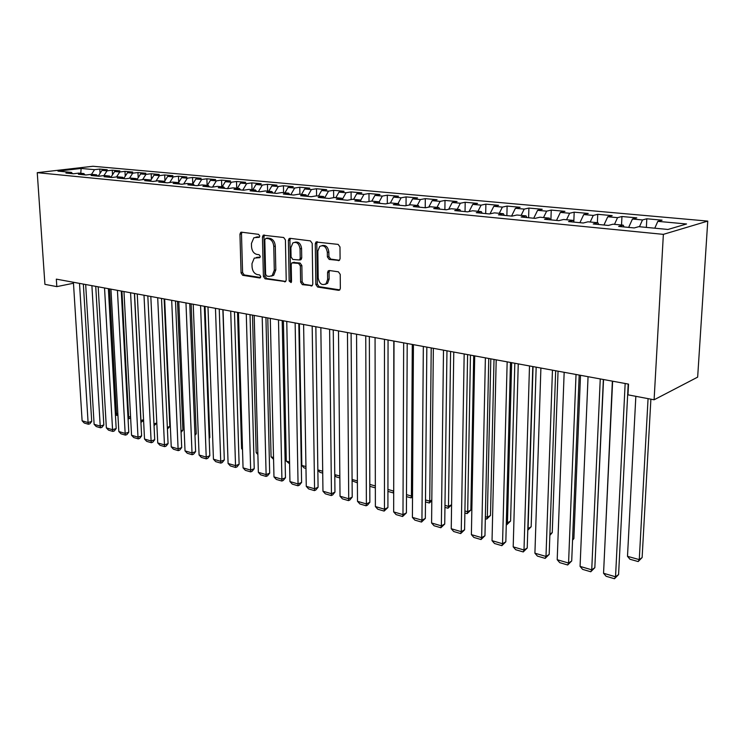 <?xml version="1.0" encoding="UTF-8"?>
<svg xmlns="http://www.w3.org/2000/svg" width="745" height="745" viewBox="0 0 745 745"><rect width="100%" height="100%" fill="white"/><g stroke="black" fill="none" stroke-linecap="round" stroke-linejoin="round"><path stroke-width="1.12" d="M259.772 236.025L258.589 234.34L241.473 232.179L240.737 232.338L239.946 234.144L241.063 272.921L242.702 275.305L259.688 277.969L260.787 276.628L259.614 274.942L257.388 274.598C254.259 273.694 252.481 271.124 252.061 266.896L251.978 263.656L254.25 258.115L259.781 257.63L260.275 256.41L259.102 254.725L256.876 254.408C253.728 253.551 251.94 250.981 251.521 246.725L251.438 243.457L253.896 237.711L259.232 237.283L259.772 236.025M338.295 260.675L339.45 260.303L340.083 258.617L339.981 246.94L338.137 244.388L315.992 242.013L315.275 243.783L315.833 284.525L317.612 287.039L338.565 290.327L339.795 289.898L340.344 288.324L340.223 274.374L338.398 271.823L329.327 270.51L328.191 270.882L327.567 272.53L327.642 279.403L326.068 283.724C321.998 285.773 319.372 283.864 318.199 277.978L317.836 251.112L319.707 246.437C323.74 244.695 326.282 246.679 327.334 252.378L327.39 256.904L329.206 259.437L339.254 260.452M654.101 399.786L663.367 234.358L707.75 221.097L697.655 377.128L654.101 399.786L627.979 394.831L628.519 384.113L56.331 279.133L56.825 286.62L73.466 283.249M56.825 286.62L44.924 284.357L37.25 172.663L663.367 234.358M285.419 239.965L283.687 237.506L263.218 235.215L262.445 237.022L263.404 276.386L265.09 278.816L285.577 281.582L286.21 279.924L285.419 239.965M290.038 238.316L310.414 240.886L312.202 243.392L312.788 284.05L312.183 285.67L302.368 284.655L300.617 282.159L300.337 265.881L298.587 263.395L291.891 262.855L291.211 264.568L291.528 281.414L291.09 282.569L289.162 281.042L288.38 240.346L289.135 238.549L290.038 238.316M707.75 221.097L92.929 166.265L37.25 172.663M100.044 173.38L99.802 169.059L94.568 169.674L81.131 168.445L57.961 171.117L71.39 172.402L65.923 173.045L73.373 173.762L78.84 173.119L83.85 173.594L78.383 174.246L85.982 174.982L91.449 174.321L96.561 174.814L91.095 175.475L98.852 176.23L104.319 175.55L109.534 176.053L104.067 176.733L111.983 177.496L117.449 176.807L122.776 177.319L117.31 178.008L125.383 178.791L130.85 178.092L136.298 178.614L130.831 179.312L139.073 180.113L144.539 179.396L150.09 179.927L144.632 180.644L153.06 181.463L158.517 180.737L164.189 181.277L158.732 182.013L167.336 182.842L172.793 182.097L178.586 182.655L173.138 183.4L181.929 184.248L187.377 183.493L193.3 184.062L187.852 184.825L196.838 185.691L202.277 184.918L208.33 185.496L202.891 186.278L212.083 187.163L217.512 186.38L223.696 186.967L218.276 187.759L227.663 188.662L233.083 187.87L239.406 188.476L233.995 189.277L243.606 190.208L249.007 189.388L255.479 190.012L250.087 190.832L259.912 191.782L265.295 190.953L271.916 191.586L266.542 192.424L276.6 193.393L281.964 192.545L288.743 193.188L283.379 194.045L293.67 195.041L299.024 194.175L305.953 194.836L300.617 195.712L311.159 196.727L316.485 195.842L323.581 196.522L318.264 197.416L329.067 198.459L334.365 197.555L341.638 198.244L336.349 199.166L347.403 200.228L352.674 199.306L360.124 200.014L354.862 200.954L366.195 202.044L371.438 201.103L379.075 201.83L373.85 202.78L385.463 203.907L390.669 202.938L398.491 203.683L393.304 204.661L405.215 205.816L410.383 204.819L418.411 205.592L413.261 206.589L425.479 207.771L430.601 206.756L438.833 207.548L433.72 208.563L446.255 209.773L451.34 208.74L459.786 209.55L454.729 210.593L467.59 211.841L472.619 210.779L481.289 211.608L476.279 212.679L489.493 213.955L494.466 212.865L503.369 213.713L498.414 214.811L511.983 216.125L516.9 215.007L526.044 215.882L521.155 217.009L535.096 218.359L539.939 217.214L549.335 218.117L544.511 219.263L558.843 220.65L563.62 219.477L573.278 220.399L568.528 221.582L583.261 223.006L587.963 221.805L597.9 222.755L593.225 223.966L608.376 225.437L613.005 224.198L623.22 225.176L618.629 226.424L634.228 227.933L638.763 226.666L667.958 229.46L686.564 223.984L657.816 221.349L654.781 228.194M99.802 169.059L107.252 169.739L102.018 170.363L107.038 170.819L103.909 175.606M112.514 174.777L112.262 170.195L107.038 170.819M112.262 170.195L119.861 170.884L114.637 171.518L119.749 171.983L116.555 176.919M125.234 176.22L124.983 171.35L119.749 171.983M124.983 171.35L132.731 172.058L127.507 172.7L132.722 173.175L129.444 178.269M138.198 177.692L137.946 172.533L132.722 173.175M137.946 172.533L145.852 173.25L140.628 173.902L145.955 174.395L142.593 179.647M151.431 179.21L151.179 173.734L145.955 174.395M151.179 173.734L159.244 174.46L154.029 175.131L159.458 175.634L156.012 181.063M164.934 180.774L164.682 174.954L159.458 175.634M164.682 174.954L172.915 175.708L167.7 176.388L173.24 176.891L169.711 182.516M178.707 182.376L178.455 176.211L173.24 176.891M178.455 176.211L186.855 176.975L181.65 177.664L187.312 178.185L183.689 184.006M192.517 177.487L201.094 178.269L195.898 178.977L192.778 184.015L192.517 177.487L187.312 178.185M195.898 178.977L201.681 179.498L197.956 185.533M207.11 185.384L206.877 178.791L201.681 179.498M206.877 178.791L215.64 179.592L210.444 180.309L216.348 180.849L212.53 187.097M221.759 186.781L221.544 180.122L216.348 180.849M221.544 180.122L230.484 180.942L225.307 181.668L231.341 182.227L227.449 188.643M236.714 188.215L236.519 181.491L231.341 182.227M236.519 181.491L245.654 182.32L240.486 183.065L246.651 183.633L242.758 190.124M251.996 189.677L251.819 182.879L246.651 183.633M251.819 182.879L261.16 183.726L256.001 184.49L262.305 185.067L258.413 191.633M267.613 191.167L267.455 184.294L262.305 185.067M267.455 184.294L277.01 185.17L271.869 185.943L278.304 186.529L274.402 193.179M283.584 192.694L283.445 185.747L278.304 186.529M283.445 185.747L293.204 186.641L288.082 187.433L294.666 188.038L290.764 194.762M299.9 194.259L299.788 187.237L294.666 188.038M299.788 187.237L309.762 188.14L304.668 188.951L311.401 189.565L307.489 196.373M316.588 195.851L316.495 188.755L311.401 189.565M316.495 188.755L326.71 189.686L321.626 190.506L328.526 191.139L324.643 197.974M333.667 197.676L333.592 190.31L328.526 191.139M333.592 190.31L344.041 191.26L338.984 192.098L346.043 192.75L342.374 199.278M351.137 199.576L351.081 191.903L346.043 192.75M351.081 191.903L361.772 192.871L356.753 193.728L363.97 194.389L360.533 200.601M369.008 201.541L368.989 193.523L363.97 194.389M368.989 193.523L379.931 194.519L374.931 195.395L382.334 196.075L379.131 201.914M387.307 203.562L387.316 195.19L382.334 196.075M387.316 195.19L398.519 196.214L393.556 197.108L401.136 197.798L397.979 203.636M406.044 205.657L406.081 196.894L401.136 197.798M406.081 196.894L417.563 197.937L412.637 198.859L420.394 199.567L417.247 205.48M425.227 207.743L425.302 198.645L420.394 199.567M425.302 198.645L437.064 199.716L432.175 200.647L440.137 201.383L436.989 207.371M444.895 209.643L445.007 200.433L440.137 201.383M445.007 200.433L457.058 201.532L452.215 202.491L460.363 203.236L457.225 209.308M465.038 211.589L465.187 202.267L460.363 203.236M465.187 202.267L477.545 203.394L472.749 204.372L481.112 205.136L477.973 211.291M485.693 213.582L485.889 204.149L481.112 205.136M485.889 204.149L498.563 205.303L493.814 206.3L502.391 207.091L499.262 213.321M506.879 215.631L507.112 206.076L502.391 207.091M507.112 206.076L520.112 207.259L515.419 208.283L524.219 209.094L521.109 215.417M528.615 217.726L528.894 208.06L524.219 209.094M528.894 208.06L542.23 209.27L537.601 210.323L546.634 211.152L543.524 217.559M550.909 219.887L551.244 210.09L546.634 211.152M551.244 210.09L564.933 211.338L560.361 212.409L569.636 213.256L566.545 219.756M573.827 221.461L574.181 212.176L569.636 213.256M574.181 212.176L588.243 213.452L583.745 214.551L593.271 215.426L590.189 222.019M597.378 222.708L597.741 214.318L593.271 215.426M597.741 214.318L612.185 215.631L607.762 216.758L617.549 217.652L614.485 224.347M621.535 225.018L621.945 216.516L617.549 217.652M621.945 216.516L636.789 217.866L632.44 219.021L642.507 219.943L639.461 226.731M646.362 227.393L646.818 218.779L642.507 219.943M646.818 218.779L662.072 220.166L657.816 221.349M623.22 225.176L624.059 226.946M597.9 222.755L598.766 224.506M632.44 219.021L628.659 227.393M573.278 220.399L574.181 222.131M607.762 216.758L603.953 225.009M549.335 218.117L550.257 219.822M583.745 214.551L579.917 222.681M526.044 215.882L526.985 217.577M560.361 212.409L556.515 220.427M503.369 213.713L504.337 215.389M537.601 210.323L533.737 218.229M481.289 211.608L482.276 213.256M515.419 208.283L511.554 216.078M459.786 209.55L460.792 211.18M493.814 206.3L490.005 213.843M438.833 207.548L439.857 209.159M472.749 204.372L469.08 211.524M418.411 205.592L419.454 207.184M452.215 202.491L448.676 209.28M398.491 203.683L399.553 205.266M432.175 200.647L428.757 207.119M379.075 201.83L380.146 203.394M412.637 198.859L409.331 205.024M360.124 200.014L361.213 201.56M393.556 197.108L390.361 202.994M341.638 198.244L342.728 199.781M374.931 195.395L371.783 201.131M323.581 196.522L324.69 198.04M356.753 193.728L353.596 199.39M305.953 194.836L307.08 196.335M338.984 192.098L335.827 197.695M288.743 193.188L289.87 194.678M321.626 190.506L318.478 196.037M271.916 191.586L273.061 193.048M304.668 188.951L301.511 194.408M255.479 190.012L256.625 191.465M288.082 187.433L284.935 192.825M239.406 188.476L240.56 189.91M271.869 185.943L268.721 191.279M223.696 186.967L224.86 188.392M256.001 184.49L252.862 189.761M208.33 185.496L209.503 186.911M240.486 183.065L237.348 188.28M193.3 184.062L194.473 185.458M225.307 181.668L222.178 186.827M178.586 182.655L179.768 184.043M210.444 180.309L207.315 185.403M164.189 181.277L165.371 182.646M150.09 179.927L151.282 181.286M181.65 177.664L178.539 182.646M136.298 178.614L137.49 179.955M167.7 176.388L164.431 181.566M122.776 177.319L123.977 178.651M154.029 175.131L150.602 180.513M109.534 176.053L110.735 177.375M140.628 173.902L137.061 179.48M96.561 174.814L97.772 176.118M127.507 172.7L123.791 178.446M83.85 173.594L85.06 174.898M114.637 171.518L110.819 177.385M71.39 172.402L72.6 173.687M102.018 170.363L98.219 176.165M81.131 168.445L80.777 173.306M94.568 169.674L91.505 174.33M259.493 237.031L256.019 237.096M256.429 257.416L260.033 257.351M242.023 232.244L241.482 233.856L242.591 272.586L244.23 274.961L260.573 277.512M264.54 235.094L263.981 236.724L264.922 276.041L266.608 278.462L285.717 281.442M265.918 238.353L264.801 239.75L265.63 274.356L266.812 276.05L269.187 276.414L272.176 275.613L274.29 270.221L273.769 246.437C273.35 242.088 271.525 239.499 268.302 238.661L265.918 238.353L266.924 238.149M271.376 276.116L273.694 275.259L275.818 269.876L274.29 270.221M267.446 238.046L269.839 238.353C273.061 239.192 274.877 241.78 275.296 246.12L275.818 269.876M312.267 285.596L303.876 284.283L302.368 284.655M293.511 262.436L300.105 263.05L301.855 265.537L302.125 281.796L303.876 284.283M290.503 238.372L289.907 240.03L290.68 280.679L291.379 282.178M300.058 248.867C299.08 243.429 296.687 241.445 292.86 242.907L290.895 247.657L291.072 256.988L292.813 259.456L299.527 259.977L300.216 258.264L300.058 248.867L301.576 248.551C300.822 243.606 298.633 241.492 295.011 242.218M300.049 259.921L301.045 259.642L301.734 257.928L300.216 258.264M301.576 248.551L301.734 257.928M322.054 245.589C325.826 244.844 328.089 246.995 328.843 252.043L328.899 256.559L330.706 259.092L339.469 260.284M325.127 284.394L327.567 283.351L329.15 279.03L327.642 279.403M329.644 270.556L329.067 272.167L329.15 279.03M317.417 241.771L316.793 243.457L317.342 284.152L319.121 286.667L339.795 289.898M109.562 288.892L116.499 413.708L117.822 413.298M115.335 413.382L116.499 413.708L116.769 415.384L115.428 415.002M117.915 415.021L116.769 415.384M79.51 283.379L88.096 422.555L91.71 421.428L83.347 284.087M73.41 282.262L82.118 420.804L88.096 422.555L88.422 424.25L84.241 423.02L82.118 420.804M91.71 421.428L89.875 423.793L88.422 424.25M121.929 291.165L128.624 417.088L130.561 416.474M127.963 416.902L128.624 417.088L128.866 418.774L128.047 418.541M130.626 417.843L128.866 418.774M134.538 293.474L140.963 420.534L143.552 419.696M140.842 420.497L140.926 422.154M143.589 420.487L141.187 422.229M91.896 285.652L100.212 426.093L103.834 424.948L95.733 286.359M85.675 284.515L94.121 424.315L100.212 426.093L100.519 427.798L96.263 426.55L94.121 424.315M103.834 424.948L101.972 427.341L100.519 427.798M104.533 287.97L112.56 429.707L116.183 428.543L108.37 288.678M98.182 286.806L106.358 427.891L112.56 429.707L112.849 431.42L108.509 430.144L106.358 427.891M116.183 428.543L114.302 430.955L112.849 431.42M153.954 423.914L156.804 422.974M156.813 423.16L154.038 425.656M167.336 427.304L169.832 426.466L164.133 298.913M169.832 426.466L167.42 429.046M117.421 290.336L125.16 433.394L128.783 432.202L121.258 291.044M110.949 289.153L118.828 431.541L125.16 433.394L125.421 435.108L120.997 433.813L118.828 431.541M128.783 432.202L126.864 434.633L125.421 435.108M130.571 292.748L138.002 437.147L141.615 435.927L134.398 293.456M123.968 291.537L131.548 435.257L138.002 437.147L138.235 438.88L133.727 437.548L131.548 435.257M141.615 435.927L139.688 438.386L138.235 438.88M180.998 430.75L182.907 430.098L177.496 301.362M181.063 432.417L182.907 430.098M143.999 295.216L151.105 440.975L154.718 439.736L147.817 295.914M137.248 293.977L144.521 439.047L151.105 440.975L151.309 442.716L146.709 441.366L144.521 439.047M154.718 439.736L152.762 442.213L151.309 442.716M194.929 434.251L196.233 433.795L191.139 303.867M194.976 435.378L196.233 433.795M157.698 297.73L164.459 444.886L168.072 443.62L161.516 298.428M150.816 296.463L157.744 442.921L164.459 444.886L164.645 446.628L159.951 445.249L157.744 442.921M168.072 443.62L166.098 446.125L164.645 446.628M209.159 437.799L209.829 437.566L205.052 306.419M209.177 438.377L209.829 437.566M171.685 300.291L178.102 448.872L181.706 447.587L175.494 300.989M164.654 299.006L171.248 446.87L178.102 448.872L178.26 450.632L173.464 449.216L171.248 446.87M181.706 447.587L179.703 450.11L178.26 450.632M185.971 302.917L192.014 452.941L195.618 451.628L189.77 303.615M178.791 301.595L185.021 450.893L192.014 452.941L192.145 454.701L187.246 453.267L185.021 450.893M195.618 451.628L193.588 454.18L192.145 454.701M227.467 444.681L222.867 309.687M200.563 305.59L206.216 457.095L209.82 455.754L204.353 306.288M193.225 304.249L199.083 455.009L206.216 457.095L206.318 458.864L201.327 457.402L199.083 455.009M209.82 455.754L207.753 458.333L206.318 458.864M242.497 448.872L241.594 448.62L237.525 312.379M241.594 448.62L242.516 449.617M215.473 308.328L220.725 461.332L224.31 459.972L219.244 309.026M207.976 306.949L213.433 459.199L220.725 461.332L220.79 463.12L215.687 461.621L213.433 459.199M224.31 459.972L222.224 462.571L220.79 463.12M257.844 453.156L256.187 452.69L252.49 315.116M256.187 452.69L257.872 454.534M230.708 311.121L235.532 465.662L239.117 464.275L234.47 311.81M223.044 309.715L228.091 463.483L235.532 465.662L235.569 467.46L230.363 465.932L228.091 463.483M239.117 464.275L237.003 466.901L235.569 467.46M273.527 457.532L271.078 456.853L267.781 317.929M273.564 459.339L271.078 456.853M246.278 313.98L250.665 470.086L254.231 468.67L250.031 314.669M238.447 312.546L243.056 467.86L250.665 470.086L250.665 471.892L245.347 470.328L243.056 467.86M254.231 468.67L252.089 471.315L250.665 471.892M289.554 462.002L286.285 461.099L283.398 320.788M289.591 463.828L286.285 461.099M262.203 316.904L266.114 474.602L269.681 473.159L265.937 317.584M254.194 315.433L258.347 472.33L266.114 474.602L266.086 476.418L260.648 474.826L258.347 472.33M263.972 235.02L262.892 236.938M269.681 473.159L267.511 475.841L266.086 476.418M305.944 466.584L301.818 465.429L299.369 323.721M305.971 468.428L304.053 467.888L301.818 465.429M278.481 319.884L281.917 479.221L285.465 477.741L282.197 320.574M270.295 318.385L273.974 476.902L281.917 479.221L281.843 481.046L276.283 479.417L273.974 476.902M285.465 477.741L283.258 480.45L281.843 481.046M317.845 469.909L322.697 471.259M322.725 473.122L319.931 472.339L317.854 470.048M295.132 322.948L298.056 483.943L301.595 482.434L298.829 323.619M286.76 321.412L289.945 481.568L298.056 483.943L297.944 485.777L292.273 484.11L289.945 481.568M301.595 482.434L299.36 485.172L297.944 485.777M334.775 474.63L339.841 476.046M339.86 477.927L336.153 476.884L334.784 475.366M312.174 326.068L314.567 488.776L318.087 487.23L315.852 326.748M303.606 324.494L306.269 486.345L314.567 488.776L314.418 490.61L308.607 488.906L306.269 486.345M318.087 487.23L315.824 489.986L314.418 490.61M352.087 479.463L357.386 480.944M357.395 482.844L352.096 480.823M329.616 329.271L331.451 493.712L334.952 492.128L333.266 329.942M320.844 327.66L322.958 491.225L331.451 493.712L331.255 495.555L325.314 493.814L322.958 491.225M334.952 492.128L332.652 494.922L331.255 495.555M369.799 484.408L375.331 485.954M375.34 487.873L369.809 486.317M347.468 332.549L348.716 498.759L352.208 497.139L351.1 333.211M338.491 330.901L340.027 496.217L348.716 498.759L348.474 500.612L342.402 498.833L340.027 496.217M352.208 497.139L349.871 499.969L348.474 500.612M393.807 341.052L393.714 490.927M387.931 489.465L393.509 491.02L393.164 492.873L387.931 491.402M393.705 492.613L393.164 492.873M365.748 335.902L366.382 503.927L369.855 502.27L369.352 336.563M356.557 334.216L357.498 501.329L366.382 503.927L366.102 505.79L359.882 503.965L357.498 501.329M369.855 502.27L367.49 505.129L366.102 505.79M412.292 344.441L411.417 496.021L412.534 495.472M406.491 494.643L411.417 496.021L411.026 497.874L406.481 496.608M412.525 497.008L411.026 497.874M384.476 339.338L384.467 509.207L387.912 507.522L388.052 339.99M375.061 337.606L375.378 506.553L384.467 509.207L384.131 511.089L377.771 509.217L375.378 506.553M387.912 507.522L384.131 511.089M431.215 347.915L429.735 501.134L431.821 500.081M425.497 499.951L429.735 501.134L429.297 502.996L425.479 501.934M431.811 500.891L429.297 502.996M403.669 342.858L402.98 514.627L406.407 512.895L407.208 343.51M394.012 341.089L393.667 511.899L402.98 514.627L402.598 516.509L396.089 514.599L393.667 511.899M406.407 512.895L402.598 516.509M450.595 351.472L448.49 506.367L451.582 504.756M444.97 505.389L448.49 506.367L447.996 508.239L444.942 507.382M451.582 504.84L447.996 508.239M423.337 346.462L421.94 520.168L425.339 518.399L426.838 347.105M413.438 344.646L412.404 517.384L421.94 520.168L421.502 522.059L414.835 520.103L412.404 517.384M425.339 518.399L421.502 522.059M470.458 355.114L467.683 511.722L470.868 510.018L473.708 355.71M464.917 510.958L467.683 511.722L467.134 513.603L464.88 512.979M470.868 510.018L467.134 513.603M490.806 358.848L487.332 517.207L490.489 515.456L494.01 359.435M485.368 516.657L487.332 517.207L486.727 519.097L485.321 518.706M490.489 515.456L486.727 519.097M511.657 362.675L507.457 522.832L510.586 521.034L514.823 363.253M506.33 522.515L507.457 522.832L506.796 524.731L506.274 524.582M510.586 521.034L506.796 524.731M533.048 366.596L528.084 528.587L531.166 526.752L536.167 367.164M527.823 528.512L527.805 529.322M531.166 526.752L527.767 530.244M549.903 534.063L552.259 532.61L558.052 371.187M549.857 535.404L552.259 532.61M572.579 539.445L573.883 538.607L580.504 375.303M572.551 540.153L573.883 538.607M595.87 544.884L603.543 379.531M443.499 350.169L441.357 525.849L444.728 524.033L446.963 350.802M433.348 348.306L431.588 522.99L441.357 525.849L440.863 527.749L434.037 525.737L431.588 522.99M444.728 524.033L440.863 527.749M464.172 353.959L461.248 531.66L464.591 529.807L467.599 354.583M453.77 352.05L451.247 528.736L461.248 531.66L460.699 533.569L453.705 531.52L451.247 528.736M464.591 529.807L460.699 533.569M485.386 357.851L481.643 537.629L484.958 535.73L488.767 358.475M474.714 355.896L471.389 534.631L481.643 537.629L481.037 539.538L473.857 537.434L471.389 534.631M484.958 535.73L481.037 539.538M507.159 361.846L502.549 543.738L505.827 541.792L510.483 362.452M496.198 359.835L492.035 540.665L502.549 543.738L501.879 545.666L494.522 543.505L492.035 540.665M505.827 541.792L501.879 545.666M529.499 365.944L523.996 550.006L527.227 548.013L532.787 366.549M518.25 363.877L513.203 546.858L523.996 550.006L523.251 551.943L515.708 549.726L513.203 546.858M527.227 548.013L523.251 551.943M552.455 370.153L545.992 556.441L549.186 554.401L555.677 370.749M540.898 368.039L534.919 553.2L545.992 556.441L545.172 558.378L537.434 556.105L534.919 553.2M549.186 554.401L545.172 558.378M576.025 374.484L568.565 563.043L571.713 560.948L579.191 375.061M564.161 372.304L557.204 559.718L568.565 563.043L567.681 564.989L559.737 562.652L557.204 559.718M571.713 560.948L567.681 564.989M604.661 549.959L612.371 381.151M600.256 378.926L591.735 569.813L594.836 567.671L603.357 379.494M588.056 376.691L580.076 566.405L591.735 569.813L590.776 571.769L582.618 569.376L580.076 566.405M594.836 567.671L590.776 571.769M648.066 398.64L639.266 559.616L627.495 556.329L635.839 396.321M642.125 557.549L638.186 561.562L639.266 559.616L642.125 557.549L650.888 399.18M638.186 561.562L629.963 559.253L627.495 556.329M625.157 383.498L615.538 576.779L618.583 574.572L628.193 384.048M612.623 381.198L603.552 573.278L615.538 576.779L614.485 578.735L606.113 576.276L603.552 573.278M618.583 574.572L614.485 578.735M257.966 236.835L256.429 237.133M259.735 257.658L259.176 257.779M258.478 257.137L256.951 257.453M260.284 277.829L259.688 277.969M244.23 274.961L242.702 275.305M242.591 272.586L241.063 272.921M241.482 233.856L239.946 234.144M259.176 237.32L258.664 237.422M285.493 281.647L284.571 281.861M266.608 278.462L265.09 278.816M264.922 276.041L263.404 276.386M263.981 236.724L262.445 237.022M275.296 246.12L273.769 246.437M269.839 238.353L268.302 238.661M312.062 285.773L311.084 286.015M302.125 281.796L300.617 282.159M301.855 265.537L300.337 265.881M300.105 263.05L298.587 263.395M294.387 262.24L292.869 262.585M290.68 280.679L289.162 281.042M289.907 240.03L288.38 240.346M330.706 259.092L329.206 259.437M328.899 256.559L327.39 256.904M328.843 252.043L327.334 252.378M329.067 272.167L327.567 272.53M339.627 290.047L338.565 290.327M319.121 286.667L317.612 287.039M317.342 284.152L315.833 284.525M316.793 243.457L315.275 243.783M241.538 232.189L240.737 232.338M264.14 235.038L263.218 235.215M273.694 275.259L272.176 275.613M301.045 259.642L299.527 259.977M290.196 238.335L289.135 238.549M327.567 283.351L326.068 283.724M329.569 270.547L328.191 270.882M317.24 241.753L315.992 242.013"/></g></svg>
